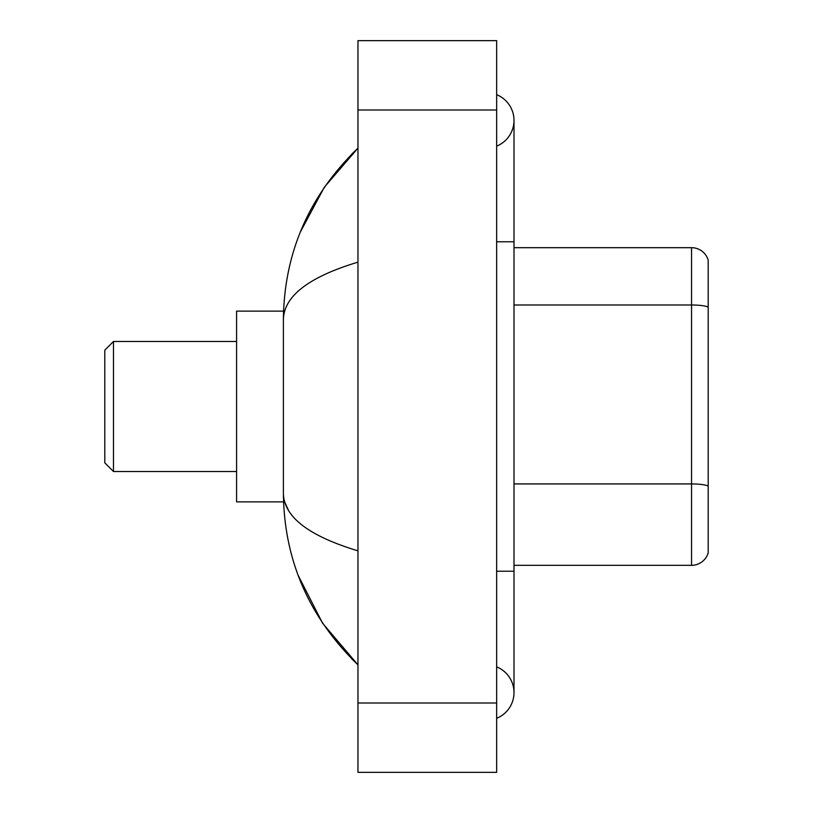 <?xml version="1.0" encoding="UTF-8"?>
<svg xmlns="http://www.w3.org/2000/svg" width="813" height="813" viewBox="0 0 813 813"><rect width="100%" height="100%" fill="white"/><g stroke="black" fill="none" stroke-linecap="round" stroke-linejoin="round"><path stroke-width="1.22" d="M496.662 718.306A27.744 27.744 0 0 0 496.662 666.873A27.744 27.744 0 0 1 496.662 718.306A27.744 27.744 0 0 0 513.999 692.595A27.744 27.744 0 0 1 496.662 718.306M496.662 94.694A27.744 27.744 0 0 1 496.662 146.127A27.744 27.744 0 0 0 496.662 94.694A27.744 27.744 0 0 1 513.999 120.405A27.744 27.744 0 0 0 496.662 94.694M357.954 262.152C308.91 276.938 284.052 296.034 283.391 319.458L283.391 493.542C283.95 516.885 308.798 535.991 357.954 550.848M357.954 772.35L496.662 772.35L496.662 40.65L357.954 40.65L357.954 772.35M283.391 319.458C284.133 252.782 308.991 195.679 357.954 148.149L324.296 187.254L300.271 232.172M298.178 575.411L322.629 623.276L357.954 664.851C308.991 617.321 284.133 560.218 283.391 493.542M288.595 510.534L284.631 501.865M708.194 260.16A17.337 17.337 0 0 0 691.548 247.68A17.337 17.337 0 0 1 708.194 260.16L708.194 552.84A17.337 17.337 0 0 1 691.548 565.32L513.999 565.32M708.194 307.151L708.194 307.151A17.337 3.008 180 0 0 691.548 304.987L691.548 247.68L513.999 247.68M708.194 307.395L708.194 486.093A17.337 3.008 180 0 0 691.548 483.928L691.548 304.987L513.999 304.987M113.474 471.52L113.474 341.48L104.806 350.149L104.806 462.851L113.474 471.52L236.583 471.52M283.544 311.135L236.583 311.135L236.583 501.865L283.544 501.865M496.662 571.224L513.999 571.224L513.999 120.405M496.662 241.776L513.999 241.776M357.954 702.991L496.662 702.991M357.954 110.009L496.662 110.009M691.548 565.32L691.548 483.928L513.999 483.928M513.999 571.224L513.999 692.595M357.954 148.149L351.917 153.972M357.954 664.851L351.917 659.028M113.474 341.48L236.583 341.48"/></g></svg>
